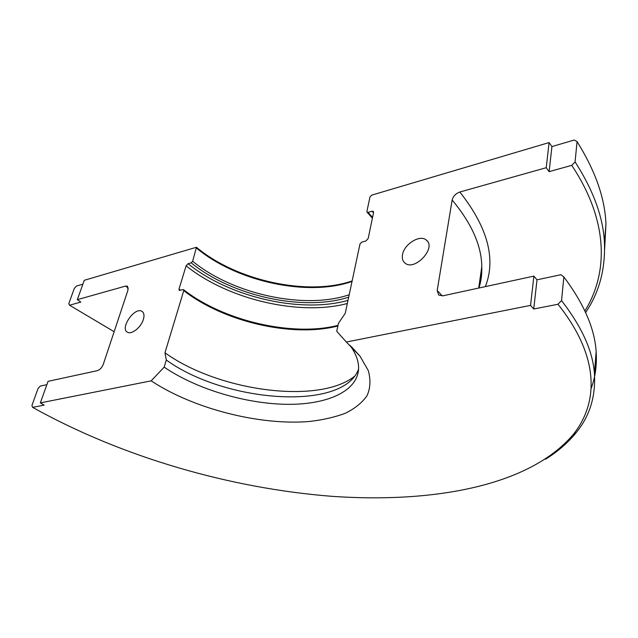 <?xml version="1.0" encoding="UTF-8"?>
<svg xmlns="http://www.w3.org/2000/svg" width="638" height="638" viewBox="0 0 638 638"><rect width="100%" height="100%" fill="white"/><g stroke="black" fill="none" stroke-linecap="round" stroke-linejoin="round"><path stroke-width="0.96" d="M151.166 380.854L40.346 402.897L48.065 381.341L97.247 370.686C99.919 369.801 101.936 367.647 103.316 364.242L128.015 290.011L127.401 286.175L125.574 286.087L77.334 299.661L84.264 280.305L196.44 247.265L192.644 261.253L191.169 262.816L188.074 263.701L186.113 265.791L178.991 289.118L179.246 290.402L183.05 289.62L183.569 289.66L183.76 290.625L164.963 352.782L166.303 360.015L164.157 367.129L151.166 380.854C193.553 408.822 259.347 425.498 308.808 421.535C322.549 420.011 334.751 417.244 345.405 413.225C354.959 408.503 362.177 402.642 367.065 395.656C370.423 388.079 370.822 379.706 368.27 370.542L360.047 356.235L346.33 342.024L530.553 305.379L533.735 309.007L557.963 304.254L561.552 300.602C582.008 327.055 592.965 351.442 594.433 373.78C595.748 396.613 589.671 416.215 576.194 432.596C567.948 442.772 557.708 451.664 545.474 459.264M557.963 304.254C600.135 357.017 598.476 403.072 573.179 434.582C528.79 486.714 431.599 503.286 331.904 496.324C231.163 488.421 123.134 457.757 32.642 407.371L44.142 405.114L40.346 402.897M32.642 407.371L31.9 405.521L38.065 388.486L40.346 386.054L46.877 384.658M591.131 388.43C595.366 377.178 597.032 364.912 596.139 351.634C594.744 328.737 583.985 303.84 563.856 276.932L561.552 300.602M442.262 295.912L437.19 290.481L438.681 295.059L443.059 295.785L533.886 276.11L537.005 279.819L560.898 274.707L563.856 276.932M437.19 290.481L452.151 200.021C453.163 196.193 455.723 193.521 459.839 192.014L546.24 167.698L549.119 171.654L571.752 165.346L575.077 161.924C593.619 190.762 603.412 217.861 604.465 243.23C605.358 269.667 599.074 292.762 585.62 312.516M114.138 331.704L69.558 305.219L80.819 302.085L77.334 299.661M584.894 310.937C608.062 273.606 609.21 221.745 571.752 165.346M69.558 305.219L68.776 303.696L74.319 288.376L76.488 286.047L82.884 284.173M604.633 249.067L605.948 223.962C604.952 198.203 595.326 170.761 577.055 141.628L575.077 161.924M372.576 217.391L368.038 212.374L367.145 212.279L366.914 211.393L369.992 196.927L371.691 195.14L549.103 142.569L551.926 146.573L574.272 140.017L577.055 141.628M549.103 142.569L546.24 167.698M368.038 212.374L372.066 211.226L373.278 211.369L373.581 212.55L368.15 238.588L365.821 241.02L361.746 242.113L359.999 243.931L345.27 313.25L338.443 323.314L336.736 331.266L346.33 342.024M533.886 276.11L530.553 305.379M402.522 254.706C401.892 258.398 402.722 261.189 405.018 263.087C414.652 271.621 436.855 247.704 426.336 240.087C420.043 234.194 404.037 244.131 402.522 254.706M143.351 319.534C144.547 315.387 144.044 312.636 141.827 311.272C134.443 306.703 119.45 328.769 127.6 332.278C131.755 334.783 141.102 327.246 143.351 319.534M551.926 146.573L549.119 171.654M537.005 279.819L533.735 309.007M164.157 367.129C196.384 389.092 245.144 403.639 286.358 404.317C327.43 404.947 358.939 390.966 358.604 367.217C358.412 360.295 355.518 352.974 349.919 345.238M164.963 352.782C218.682 391.397 318.705 404.747 354.584 376.268M166.303 360.015C224.608 402.227 339.918 411.167 357.759 371.069L358.596 369.075M125.574 286.087L128.35 288.105M485.366 286.621C496.181 258.845 487.671 227.311 459.839 192.014M478.835 288.033C480.932 281.286 481.921 274.157 481.786 266.636C481.523 245.63 471.649 223.42 452.151 200.021M196.608 248.15C236.842 281.821 308.034 296.989 352.032 281.438M192.644 261.253C233.333 294.628 304.996 309.885 349.201 294.74M191.169 262.816C232.104 296.271 303.736 311.791 348.683 297.18M188.074 263.701C229.64 297.452 301.128 313.665 348.013 300.362M373.533 212.781L372.066 211.226M186.113 265.791C228.045 299.661 299.573 316.177 347.343 303.497M178.991 289.118L180.53 290.29M183.76 290.625C223.938 322.07 292.906 337.725 337.869 325.97M573.179 434.582L576.194 432.596M596.139 351.634L594.433 373.78M605.948 223.962L604.465 243.23M351.291 346.53L360.047 356.235M478.715 288.065L481.786 266.636C482.057 274.109 481.116 281.23 478.971 288.009M196.44 247.265C236.61 280.975 307.979 296.319 352.136 280.927M367.145 212.279L372.409 218.172M183.569 289.66C223.699 321.153 292.834 336.976 338.004 325.364M427.5 241.339L426.336 240.087M142.633 311.854L141.827 311.272"/></g></svg>
